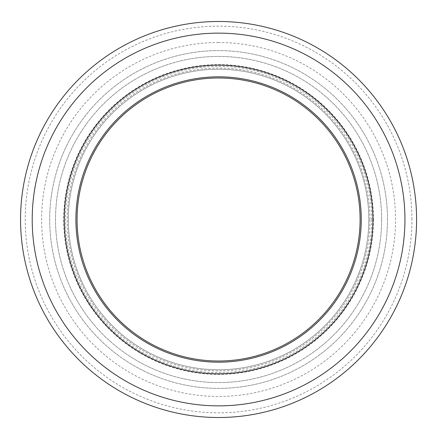 <?xml version="1.0" encoding="UTF-8"?>
<svg xmlns="http://www.w3.org/2000/svg" width="439" height="439" viewBox="0 0 439 439"><rect width="100%" height="100%" fill="white"/><g stroke="black" fill="none" stroke-linecap="round" stroke-linejoin="round"><path stroke-width="0.33" stroke-dasharray="2.19 1.65" d="M368.831 219.5A150.253 150.253 0 0 1 143.449 349.625A150.253 150.253 0 0 1 143.449 89.375A150.253 150.253 0 0 1 368.831 219.5A150.253 150.253 0 0 1 143.449 349.625A150.253 150.253 0 0 1 143.449 89.375A150.253 150.253 0 0 1 368.831 219.5A150.253 150.253 0 0 1 143.449 349.625A150.253 150.253 0 0 1 143.449 89.375A150.253 150.253 0 0 1 368.831 219.5M361.264 219.5A142.686 142.686 0 0 1 147.235 343.068A142.686 142.686 0 0 1 147.235 95.932A142.686 142.686 0 0 1 361.264 219.5M416.589 219.5A198.011 198.011 0 0 1 119.573 390.984A198.011 198.011 0 0 1 119.573 48.016A198.011 198.011 0 0 1 416.589 219.5A198.011 198.011 0 0 0 119.573 48.016A198.011 198.011 0 0 0 119.573 390.984A198.011 198.011 0 0 0 416.589 219.5A198.011 198.011 0 0 0 119.573 48.016A198.011 198.011 0 0 0 119.573 390.984A198.011 198.011 0 0 0 416.589 219.5M411.93 219.5A193.352 193.352 0 0 0 121.899 52.054A193.352 193.352 0 0 0 121.899 386.946A193.352 193.352 0 0 0 411.93 219.5M218.578 42.539A176.961 176.961 0 0 0 41.617 219.5A176.961 176.961 0 0 0 218.578 396.461A176.961 176.961 0 0 0 395.539 219.5A176.961 176.961 0 0 0 218.578 42.539M404.939 219.5A186.366 186.366 0 0 0 125.395 58.102A186.366 186.366 0 0 0 125.395 380.898A186.366 186.366 0 0 0 404.939 219.5M381.645 219.5A163.067 163.067 0 0 0 137.045 78.279A163.067 163.067 0 0 0 137.045 360.721A163.067 163.067 0 0 0 381.645 219.5A163.067 163.067 0 0 0 137.045 78.279A163.067 163.067 0 0 0 137.045 360.721A163.067 163.067 0 0 0 381.645 219.5M370 219.5A151.422 151.422 0 0 0 142.867 88.365A151.422 151.422 0 0 0 142.867 350.635A151.422 151.422 0 0 0 370 219.5M387.472 219.5A168.894 168.894 0 0 0 134.131 73.236A168.894 168.894 0 0 0 134.131 365.764A168.894 168.894 0 0 0 387.472 219.5A168.894 168.894 0 0 0 134.131 73.236A168.894 168.894 0 0 0 134.131 365.764A168.894 168.894 0 0 0 387.472 219.5M371.745 219.5A153.167 153.167 0 0 0 141.995 86.851A153.167 153.167 0 0 0 141.995 352.149A153.167 153.167 0 0 0 371.745 219.5M360.095 219.5A141.523 141.523 0 0 0 147.817 96.942A141.523 141.523 0 0 0 147.817 342.058A141.523 141.523 0 0 0 360.095 219.5M373.49 219.5A154.918 154.918 0 0 1 141.122 353.658A154.918 154.918 0 0 1 141.122 85.342A154.918 154.918 0 0 1 373.49 219.5"/><path stroke-width="0.66" d="M416.589 219.5A198.011 198.011 0 0 1 119.573 390.984A198.011 198.011 0 0 1 119.573 48.016A198.011 198.011 0 0 1 416.589 219.5M404.939 219.5A186.366 186.366 0 0 1 125.395 380.898A186.366 186.366 0 0 1 125.395 58.102A186.366 186.366 0 0 1 404.939 219.5M372.909 219.5A154.33 154.33 0 0 1 141.413 353.154A154.33 154.33 0 0 1 141.413 85.846A154.33 154.33 0 0 1 372.909 219.5M361.264 219.5A142.686 142.686 0 0 1 147.235 343.068A142.686 142.686 0 0 1 147.235 95.932A142.686 142.686 0 0 1 361.264 219.5M360.095 219.5A141.523 141.523 0 0 0 147.817 96.942A141.523 141.523 0 0 0 147.817 342.058A141.523 141.523 0 0 0 360.095 219.5"/></g></svg>
